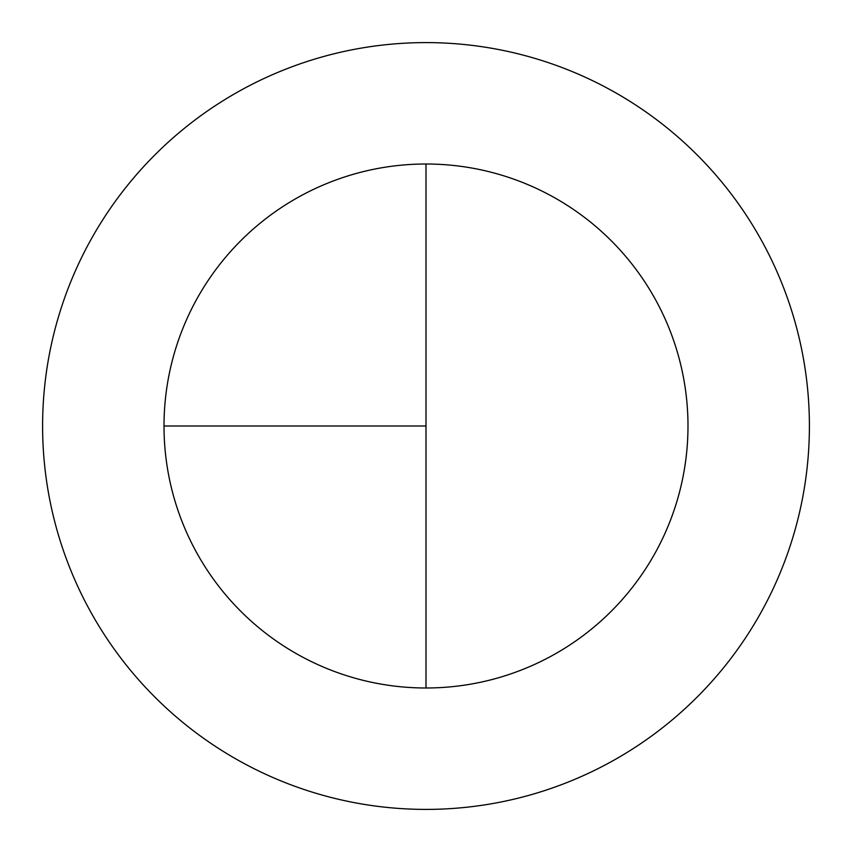 <?xml version="1.0" encoding="UTF-8"?>
<svg xmlns="http://www.w3.org/2000/svg" width="852" height="852" viewBox="0 0 852 852"><rect width="100%" height="100%" fill="white"/><g stroke="black" fill="none" stroke-linecap="round" stroke-linejoin="round"><path stroke-width="1.28" d="M426 42.6A383.4 383.4 0 0 0 42.6 426A383.4 383.4 0 0 0 426 809.4A383.4 383.4 0 0 0 809.4 426A383.4 383.4 0 0 0 426 42.6M164.01 426L426 426L426 164.01A261.99 261.99 0 0 0 164.01 426A261.99 261.99 0 0 0 426 687.99A261.99 261.99 0 0 0 687.99 426A261.99 261.99 0 0 0 426 164.01L426 687.99"/></g></svg>
